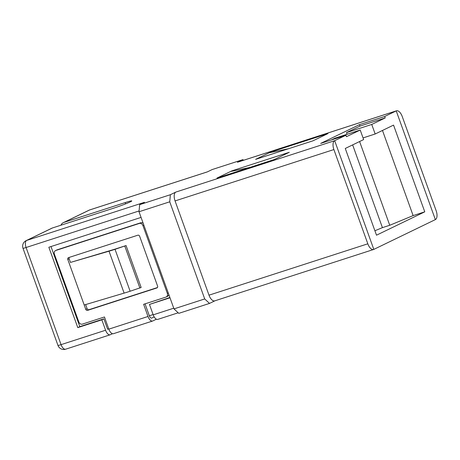 <?xml version="1.0" encoding="UTF-8"?>
<svg xmlns="http://www.w3.org/2000/svg" width="460" height="460" viewBox="0 0 460 460"><rect width="100%" height="100%" fill="white"/><g stroke="black" fill="none" stroke-linecap="round" stroke-linejoin="round"><path stroke-width="0.69" d="M382.478 130.456L413.132 215.596L424.77 211.836L393.547 125.103L375.17 133.992L371.737 124.453L385.216 117.932L384.692 116.483L396.232 110.9L237.406 162.276A7.694 3.737 -107.9 0 1 237.636 162.184L396.462 110.808A7.694 3.737 72.1 0 0 396.232 110.9L435.367 219.604A7.694 3.737 72.1 0 0 436.155 210.737L402.224 116.489A7.694 3.737 72.1 0 0 396.462 110.808M373.583 249.487L214.757 300.857A7.694 3.737 -107.9 0 1 208.995 295.176L367.822 243.806A7.694 3.737 72.1 0 0 373.583 249.487A7.694 3.737 72.1 0 0 373.813 249.395L334.679 140.691A7.694 3.737 72.1 0 0 333.891 149.558L367.822 243.806M333.891 149.558L175.064 200.928L208.995 295.176M175.064 200.928A7.694 3.737 -107.9 0 1 175.852 192.067L334.679 140.691L175.852 192.067L170.373 194.718L169.74 201.808L139.023 211.744L139.656 204.654L144.457 202.325L26.709 240.413A6.158 5.37 -115.8 0 0 26.111 240.655A6.158 6.158 0 0 0 23 248.279A6.158 0.362 160.2 0 0 26.082 247.509L61.053 344.643L105.593 330.24A6.158 2.99 72.1 0 0 110.199 334.782A6.158 2.99 72.1 0 0 110.388 334.707L112.481 333.695M243.57 160.264L242.886 159.626L237.406 162.276L396.232 110.9L435.367 219.604L373.813 249.395L334.679 140.691L345.92 135.251L320.672 143.416L359.444 124.654L384.692 116.483M289.282 152.289L231.886 170.855L216.97 178.072L274.367 159.505L289.282 152.289M327.928 133.59L270.532 152.151L255.616 159.373L313.013 140.806L327.928 133.59M331.246 139.995L334.96 138.195L360.214 130.03L363.647 139.57L345.276 148.465L376.498 235.192L424.77 211.836M371.737 124.453L346.489 132.618L347.081 134.28M375.17 133.992L363.049 137.914M214.877 300.823L209.507 303.416L178.79 313.352L173.995 308.884L139.023 211.744M26.111 240.655L51.802 228.223A6.158 5.37 64.2 0 1 52.4 227.982L113.706 208.15A13.081 0.77 -19.8 0 0 131.778 200.928A13.081 0.77 -19.8 0 0 125.229 202.572L63.923 222.404L89.614 209.973A6.158 2.99 -107.9 0 1 89.803 209.892A6.158 6.158 0 0 0 89.016 210.208A6.158 5.37 64.2 0 1 89.614 209.973L207.362 171.885L212.169 169.556L242.886 159.626M139.656 204.654L170.373 194.718M63.923 222.404A6.158 5.37 -115.8 0 0 63.325 222.646A6.158 5.37 -115.8 0 0 60.933 225.222M108.744 328.894L107.623 329.256L103.874 318.849L101.844 319.832L105.593 330.24M157.998 319.309A6.158 2.99 -107.9 0 1 157.809 319.384A6.158 2.99 -107.9 0 1 153.203 314.841L149.454 304.434L169.895 297.493M153.099 314.548L149.345 315.761M103.874 318.849L79.816 326.634L50.985 246.554M79.816 326.634L77.786 327.612L48.846 247.244L141.065 217.413M169.999 297.787L149.454 304.434M101.844 319.832L77.786 327.612M173.995 308.884L204.711 298.948L169.74 201.808M204.711 298.948L209.507 303.416M345.92 135.251L346.443 136.695L360.214 130.03M385.216 117.932L359.967 126.097L346.489 132.618M359.967 126.097L359.444 124.654M232.007 171.201L231.886 170.855M218.396 177.612L220.259 177.008M270.658 152.496L270.532 152.151M257.042 158.907L258.911 158.303M230.529 171.511L249.883 167.428M269.175 152.806L288.535 148.724M352.642 144.9L382.427 227.637L374.9 230.753M359.593 141.53L389.747 225.273L382.427 227.637M413.132 215.596L389.747 225.273M126.063 245.554L115.034 249.32A30.78 1.811 160.2 0 1 109.026 251.194L70.46 262.424L111.481 250.2A30.78 1.811 -19.8 0 0 117.449 248.342L126.063 245.554L141.151 287.471L130.128 291.237A30.78 1.811 160.2 0 1 124.12 293.112L84.197 305.003L85.761 309.339L87.112 308.683L85.635 304.572M70.46 262.424L69.161 258.813A1.541 1.34 64.2 0 1 69.351 257.358M84.197 305.003L67.804 259.474A1.541 1.34 64.2 0 1 68.563 257.611L137.839 235.204A1.541 1.34 64.2 0 1 139.639 236.239L157.596 286.103A1.541 1.34 64.2 0 1 156.837 287.96L87.561 310.368A1.541 1.34 64.2 0 1 85.761 309.339M145.055 303.847L149.362 315.819A3.076 1.495 72.1 0 0 151.668 318.09A3.076 1.495 72.1 0 0 151.76 318.055L154.169 316.888M113.626 333.615A6.158 2.99 -107.9 0 1 113.442 333.695A6.158 2.99 -107.9 0 1 108.83 329.147L104.454 316.98L82.432 324.104A3.076 2.685 64.2 0 1 78.832 322.04L54.389 254.15A3.076 2.685 64.2 0 1 55.608 250.55A3.076 2.685 64.2 0 1 55.913 250.43L139.305 223.456A3.076 2.685 64.2 0 1 142.905 225.521L167.348 293.411A3.076 2.685 64.2 0 1 166.129 297.01A3.076 2.685 64.2 0 1 165.83 297.125L143.629 304.307L148.011 316.474A6.158 2.99 72.1 0 0 152.617 321.022A6.158 2.99 72.1 0 0 152.8 320.948L156.394 319.205M55.608 250.55L56.965 249.895A3.076 2.685 64.2 0 1 57.264 249.774L140.662 222.801A3.076 2.685 64.2 0 1 143.204 223.353M168.837 294.561A3.076 2.685 64.2 0 1 167.486 296.349L166.129 297.01M157.406 287.558L88.912 309.712A1.541 1.34 64.2 0 1 87.112 308.683M124.815 246.157L139.903 288.075M52.4 227.982L26.709 240.413A6.158 2.99 -107.9 0 0 26.082 247.509L139.093 210.95M125.689 203.837L125.229 202.572M153.203 314.841L173.748 308.194M65.843 349.117A6.158 2.99 -107.9 0 1 65.659 349.192A6.158 2.99 -107.9 0 1 61.053 344.643A6.158 0.362 160.2 0 1 57.971 345.42L23 248.279M67.804 259.474L69.161 258.813M108.83 329.147L148.011 316.474M167.348 293.411L168.268 292.968M142.905 225.521L143.825 225.072M139.305 223.456L140.662 222.801M55.913 250.43L57.264 249.774M156.837 287.96L157.124 287.822M87.561 310.368L88.912 309.712M115.034 249.32L130.128 291.237M109.026 251.194L124.12 293.112M207.454 171.839L89.803 209.892M89.016 210.208L63.325 222.646M110.199 334.782L65.659 349.192A6.158 6.158 0 0 1 57.971 345.42M178.187 312.794L157.809 319.384M113.442 333.695L152.617 321.022"/></g></svg>
